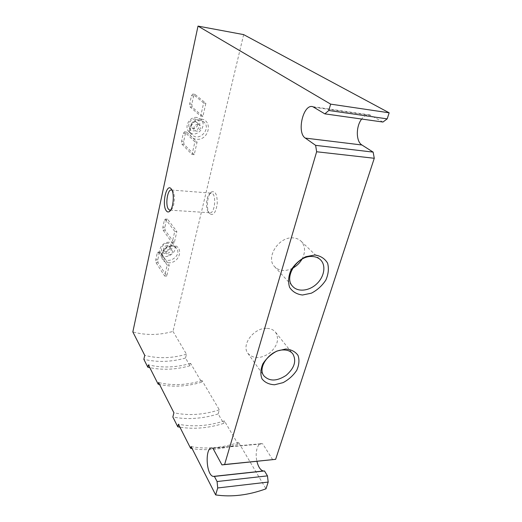 <?xml version="1.0" encoding="UTF-8"?>
<svg xmlns="http://www.w3.org/2000/svg" width="522" height="522" viewBox="0 0 522 522"><rect width="100%" height="100%" fill="white"/><g stroke="black" fill="none" stroke-linecap="round" stroke-linejoin="round"><path stroke-width="0.39" stroke-dasharray="2.61 1.96" d="M243.643 34.609L173.01 331.411C159.119 335.3 145.723 335.47 132.836 331.92M167.157 265.117L158.342 251.943L157.272 252.876L155.778 259.734L156.013 262.631L164.691 276.053L167.157 265.117L169.226 265.176L160.358 252.022L159.282 252.955L157.788 259.799L158.022 262.69L166.753 276.099L169.226 265.176M164.691 276.053L166.753 276.099M174.739 231.416L165.513 219.057L164.397 220.127L162.844 227.253L163.092 230.163L172.182 242.795L174.739 231.416L176.841 231.527L167.562 219.175L166.44 220.245L164.88 227.364L165.135 230.267L174.27 242.893L176.841 231.527M172.182 242.795L174.27 242.893M194.902 141.847L184.54 131.844L183.294 133.293L181.584 141.155L181.865 144.092L192.063 154.447L194.902 141.847L197.088 142.088L186.667 132.086L185.414 133.541L183.698 141.384L183.985 144.32L194.236 154.669L197.088 142.088M192.063 154.447L194.236 154.669M203.652 102.965L192.781 94.064L191.476 95.696L189.695 103.885L189.995 106.834L200.696 116.106L203.652 102.965L205.87 103.265L194.934 94.371L193.629 95.996L191.842 104.172L192.142 107.121L202.901 116.393L205.87 103.265M200.696 116.106L202.901 116.393M209.694 213.713L209.446 213.407C205.883 209.133 207.26 194.575 211.495 191.939C215.403 190.66 217.315 194.608 217.243 203.782C215.801 212.748 213.289 216.056 209.694 213.713M382.946 122.037L369.804 114.912C366.92 114.39 364.206 115.767 361.668 119.042M272.719 459.738L262.723 443.857L262.051 443.654C257.6 442.506 254.749 452.509 256.909 461.344M263.747 471.046L264.491 470.961M173.01 331.411L186.465 354.197L185.506 358.046L189.988 365.726L190.582 363.397L201.629 382.176L202.047 380.577L219.318 409.822L218.163 413.946L223.684 423.388L224.395 420.895L238.058 444.131L238.574 442.421L265.979 488.82M202.047 380.577C186.961 385.19 172.462 385.843 158.558 382.541M219.318 409.822C203.541 414.892 188.403 415.877 173.917 412.772M238.574 442.421C222.033 448.02 206.21 449.409 191.098 446.584M186.465 354.197C172.012 358.412 158.101 358.79 144.738 355.345M218.163 413.946C202.484 418.781 187.378 419.805 172.854 417.013M224.395 420.895C208.435 426.017 193.114 427.133 178.426 424.229M223.684 423.388C208.611 428.125 194.021 429.391 179.92 427.185M238.058 444.131C222.15 449.442 206.843 450.936 192.135 448.613M185.506 358.046C171.131 362.053 157.246 362.47 143.85 359.299M190.582 363.397C175.979 367.632 161.905 368.108 148.372 364.819M189.988 365.726C176.195 369.635 162.799 370.274 149.807 367.658M201.629 382.176C187.111 386.541 173.089 387.311 159.549 384.499M212.963 448.346L262.723 443.857M172.032 190.269L172.697 190.915C175.66 194.275 174.413 208.024 170.994 209.851L170.701 210.02M208.422 211.912L208.206 211.651C205.218 208.069 206.379 195.783 209.935 193.584L211.573 193.166C216.845 193.792 214.855 214.398 209.7 212.741L208.422 211.912M169.944 249.046C166.825 249.64 165.676 251.258 166.492 253.907C168.378 256.974 174.204 252.987 172.025 250.116L169.944 249.046M167.418 245.451C164.319 246.032 163.184 247.637 163.999 250.266C165.879 253.327 171.653 249.372 169.487 246.514L167.418 245.451M167.901 243.272C161.076 242.932 158.812 253.34 165.618 253.516C172.358 253.829 174.7 243.539 167.901 243.272M169.043 242.273C162.975 241.738 157.5 249.412 160.776 253.816C165.278 261.254 179.268 251.663 173.97 244.792C172.828 243.245 171.183 242.41 169.043 242.273M156.013 262.631L158.022 262.69M155.778 259.734L157.788 259.799M158.342 251.943L160.358 252.022M157.272 252.876L159.282 252.955M163.092 230.163L165.135 230.267M162.844 227.253L164.88 227.364M165.513 219.057L167.562 219.175M164.397 220.127L166.44 220.245M197.975 124.236C194.191 125.006 193.114 127.029 194.758 130.317C197.649 133.299 202.771 127.662 199.606 124.98L197.975 124.236M195 121.554C191.241 122.311 190.178 124.321 191.815 127.583C194.686 130.552 199.763 124.967 196.618 122.298L195 121.554M195.554 119.049C188.364 118.096 185.754 130.089 192.931 130.839C200.03 131.753 202.725 119.916 195.554 119.049M196.892 117.496C189.512 116.171 183.666 127.185 189.153 131.942C196.057 139.204 208.402 125.639 200.696 119.212L196.892 117.496M181.865 144.092L183.985 144.32M181.584 141.155L183.698 141.384M184.54 131.844L186.667 132.086M183.294 133.293L185.414 133.541M189.995 106.834L192.142 107.121M189.695 103.885L191.842 104.172M192.781 94.064L194.934 94.371M191.476 95.696L193.629 95.996M301.97 259.206C305.677 252.087 305.39 246.103 301.122 241.242C299.021 239.213 296.339 238.097 293.077 237.895C278.794 236.42 265.307 257.685 274.585 266.657C279.322 271.205 285.371 271.708 292.731 268.171M266.364 328.364C253.672 327.933 241.131 344.944 247.839 353.277C253.3 358.986 260.504 358.966 269.45 353.224C277.423 346.184 279.485 339.215 275.623 332.325C273.489 329.702 270.403 328.384 266.364 328.364M201.172 119.042C188.794 117.417 184.312 138.056 196.611 139.25C208.702 140.751 213.433 120.562 201.172 119.042M172.678 245.262C160.946 244.707 157.07 262.573 168.723 262.781C180.207 263.264 184.312 245.732 172.678 245.262M314.146 107.245L371.325 115.506M171.745 246.064C165.624 245.536 160.097 253.281 163.386 257.705C167.908 265.176 182.028 255.493 176.697 248.589C175.549 247.036 173.898 246.195 171.745 246.064M200.07 120.295C192.638 118.977 186.713 130.095 192.24 134.878C199.182 142.186 211.658 128.49 203.906 122.024L200.07 120.295M212.35 448.124L262.051 443.654M312.743 106.658L369.804 114.912M172.697 190.915L171.405 189.147M170.994 209.851L170.413 210.444M170.179 210.17L209.7 212.741M171.516 190.041L211.573 193.166M208.206 211.651L209.446 213.407M209.935 193.584L211.495 191.939M163.999 250.266L166.492 253.907M169.487 246.514L172.025 250.116M160.776 253.816L163.386 257.705C161.2 256.048 162.401 247.174 171.979 246.247C174.107 246.384 175.679 247.167 176.697 248.589L173.97 244.792M191.815 127.583L194.758 130.317M196.618 122.298L199.606 124.98M189.153 131.942L192.24 134.878C187 130.82 192.664 118.892 200.233 120.386L203.906 122.024L200.696 119.212M274.585 266.657L292.725 286.402M301.122 241.242L320.338 259.656M247.839 353.277L263.851 375.781M275.623 332.325L292.816 353.864"/><path stroke-width="0.78" d="M149.807 367.658L147.824 367.207L143.85 359.299L144.738 355.345L132.836 331.92L198.014 26.1L243.643 34.609L389.164 112.811L387.18 118.872L382.946 122.037L324.847 113.861L312.743 106.658C303.145 103.721 296.463 132.797 305.331 138.102L315.634 145.351L316.639 151.758L374.274 158.277L275.642 459.334L221.948 464.9L212.963 448.346L212.35 448.124C204.865 445.749 205.759 475.183 213.263 476.416L214.405 476.41L217.08 481.538L217.707 487.966L268.191 482.074L265.979 488.82C248.387 495.234 231.611 497.264 215.658 494.915L217.707 487.966M361.668 119.042C355.776 126.454 355.919 141.593 361.935 144.999L373.145 152.117L374.274 158.277M256.909 461.344C258.305 466.922 260.413 470.139 263.232 470.988L263.747 471.046M214.405 476.41L264.491 470.961L267.46 475.875L268.191 482.074M166.394 210.927C161.461 205.172 166.505 182.191 171.307 189.01C174.831 193.003 173.343 209.452 169.285 211.599C168.234 212.265 167.275 212.043 166.394 210.927M198.014 26.1L330.654 104.132L328.782 110.488L324.847 113.861M147.824 367.207L148.372 364.819L158.166 384.185L158.558 382.541L173.917 412.772L172.854 417.013L177.774 426.794L178.426 424.229L190.628 448.346L191.098 446.584L215.658 494.915M316.639 151.758L224.604 464.515L221.948 464.9M328.782 110.488L387.18 118.872M330.654 104.132L389.164 112.811M285.691 349.016L276.947 351.052C271.081 354.164 266.396 358.399 262.892 363.762C260.55 369.322 260.25 374.346 261.985 378.828C264.889 382.509 269.084 384.486 274.565 384.766L283.087 382.639C288.738 379.598 293.286 375.494 296.731 370.326C299.126 364.937 299.563 359.971 298.036 355.43C295.328 351.613 291.217 349.472 285.691 349.016M314.962 254.977L305.84 256.68C299.674 259.819 294.702 264.334 290.93 270.22C288.359 276.412 287.922 282.128 289.612 287.368C292.529 291.765 296.829 294.31 302.499 295.015L311.38 293.181C317.311 290.101 322.126 285.743 325.832 280.092C328.449 274.109 329.036 268.471 327.588 263.179C324.88 258.625 320.678 255.891 314.962 254.977M224.604 464.515L275.642 459.334M179.92 427.185L177.774 426.794M192.135 448.613L190.628 448.346M159.549 384.499L158.166 384.185M217.08 481.538L267.46 475.875M315.634 145.351L373.145 152.117M170.701 210.02L169.715 210.138L168.554 209.296C165.004 205.309 167.529 188.644 171.516 190.041L172.032 190.269M292.731 268.171C296.64 266.031 299.719 263.049 301.97 259.206M312.286 256.504C297.54 255.16 283.263 277.286 292.725 286.402C297.964 292.327 309.331 291.008 316.802 283.805C324.358 276.699 326.237 265.372 320.547 259.852C318.407 257.783 315.653 256.667 312.286 256.504M283.322 349.949C270.226 349.701 257.039 367.357 263.851 375.781C269.404 381.536 276.836 381.399 286.147 375.377C294.473 368.036 296.692 360.865 292.816 353.864C290.656 351.208 287.491 349.903 283.322 349.949M305.331 138.102L361.935 144.999M213.263 476.416L263.232 470.988M170.413 210.444L169.285 211.599M169.715 210.138L170.179 210.17"/></g></svg>
